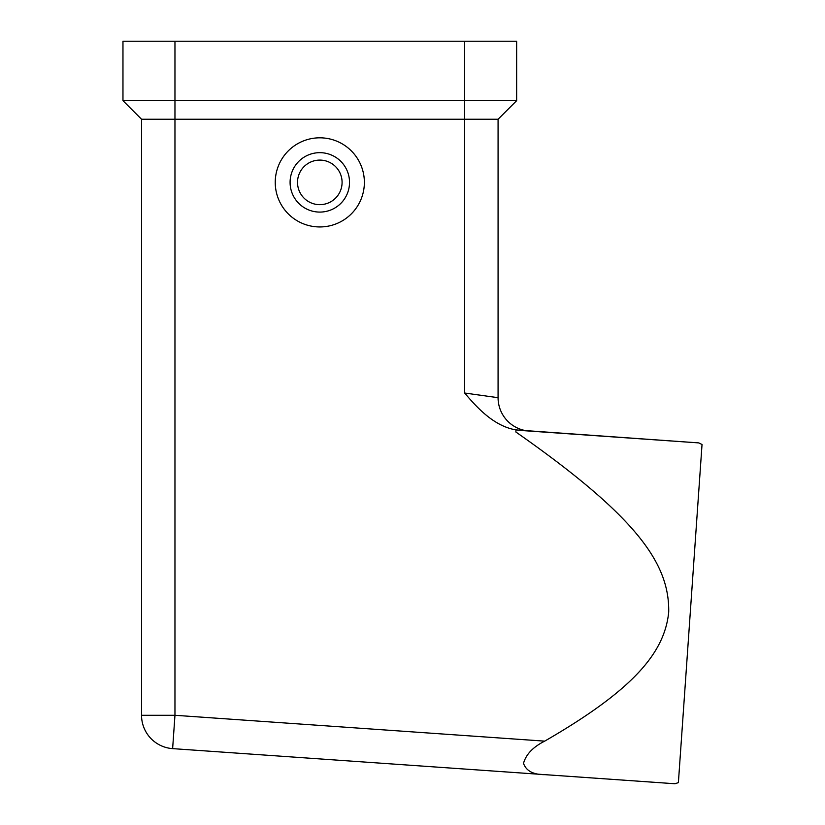 <?xml version="1.0" encoding="UTF-8"?>
<svg xmlns="http://www.w3.org/2000/svg" width="825" height="825" viewBox="0 0 825 825"><rect width="100%" height="100%" fill="white"/><g stroke="black" fill="none" stroke-linecap="round" stroke-linejoin="round"><path stroke-width="1.24" d="M516.007 429.918L515.862 431.991C637.467 517.058 669.498 563.877 668.714 612.057C664.661 652.668 633.466 689.855 544.696 741.139L174.962 715.285L172.631 748.626L545.067 774.665L172.631 748.626A33.423 33.423 0 0 1 141.539 715.285L141.539 119.243L498.073 119.243L498.073 397.691A33.423 33.423 0 0 0 529.165 431.042A33.423 33.423 0 0 1 498.073 397.691L464.65 393.02C477.015 407.622 493.793 426.113 516.007 429.918L698.785 442.901L523.267 430.629M544.696 741.139C533.012 747.027 525.958 754.432 523.514 763.342C526.195 770.983 533.383 774.747 545.067 774.665L674.953 783.75L545.067 774.665M698.785 442.901L702.034 444.5L678.387 782.626L674.953 783.75M319.811 160.091A22.285 22.285 0 0 0 297.526 182.377A22.285 22.285 0 0 0 319.811 204.662A22.285 22.285 0 0 0 342.086 182.377A22.285 22.285 0 0 0 319.811 160.091A22.285 22.285 0 0 0 297.526 182.377A22.285 22.285 0 0 0 319.811 204.662A22.285 22.285 0 0 0 342.086 182.377A22.285 22.285 0 0 0 319.811 160.091M319.811 137.816A44.571 44.571 0 0 0 275.241 182.377A44.571 44.571 0 0 0 319.811 226.947A44.571 44.571 0 0 0 364.372 182.377A44.571 44.571 0 0 0 319.811 137.816M319.811 212.087A29.71 29.71 0 0 1 290.091 182.377A29.71 29.71 0 0 1 319.811 152.666A29.71 29.71 0 0 1 349.522 182.377A29.71 29.71 0 0 1 319.811 212.087M174.962 41.25L122.966 41.25L122.966 100.671L141.539 119.243L122.966 100.671L516.646 100.671L498.073 119.243L516.646 100.671L516.646 41.25L174.962 41.25L174.962 715.285L141.539 715.285A33.423 33.423 0 0 0 172.631 748.626M464.65 41.25L464.65 393.02"/></g></svg>
